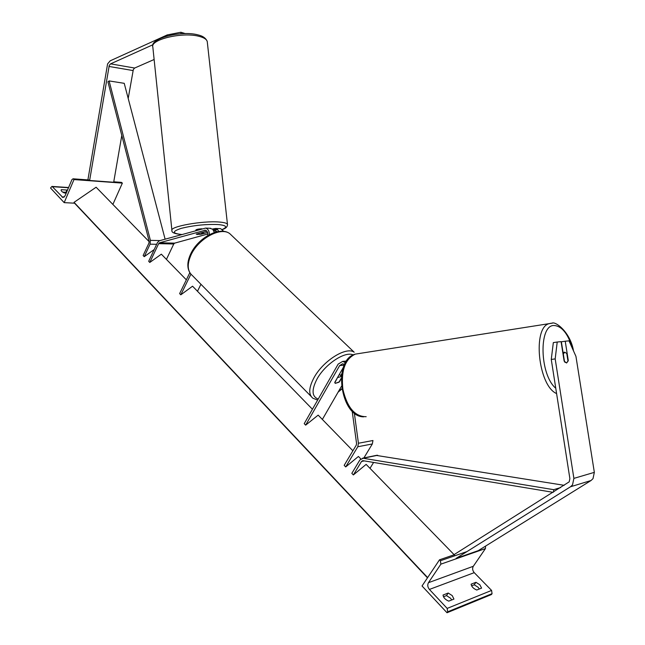 <?xml version="1.0" encoding="UTF-8"?>
<svg xmlns="http://www.w3.org/2000/svg" width="645" height="645" viewBox="0 0 645 645"><rect width="100%" height="100%" fill="white"/><g stroke="black" fill="none" stroke-linecap="round" stroke-linejoin="round"><path stroke-width="0.97" d="M352.186 411.179L356.556 443.421L356.242 445.171L344.18 465.343L345.704 466.932L357.79 446.751L358.427 443.244L354.339 413.09M352.888 450.774L318.162 415.13L305.657 425.144L339.649 365.594L342.624 363.788L344.486 364.522M343.317 367.44L334.771 382.364L335.255 383.364L339.464 381.808L341.286 378.639M322.363 419.444L341.519 386.218M305.657 425.144L304.222 423.644L338.133 364.127L342.624 361.418L345.478 362.579M341.786 373.713L340.681 375.632M358.427 443.244L372.963 440.511L372.326 443.962L363.885 457.934M360.797 458.885L358.427 456.458L345.704 466.932M448.227 593.037L443.034 595.045C443.413 597.665 445.324 599.697 448.767 601.14L453.943 599.084L452.226 595.601L448.227 593.037L446.477 595.601L450.468 598.165L451.75 599.955M485.516 546.13L485.443 548.564L473.309 566.278C472.172 568.398 472.487 570.527 474.236 572.655L491.587 590.425L492.062 593.658L491.434 594.545L447.017 612.75L422.032 585.982L439.503 559.812L440.398 560.747L440.882 564.141L428.457 582.693C427.296 584.918 427.611 587.168 429.409 589.433L447.17 608.404L447.654 611.823L447.017 612.75M446.477 595.601L443.462 596.77M471.576 585.837L474.236 584.797L478.106 587.273L479.388 588.982M479.84 584.781L475.954 582.306L471.1 584.185C471.551 586.684 473.438 588.635 476.752 590.03L481.589 588.111L479.84 584.781M474.236 584.797L475.954 582.306M553.071 492.32L362.772 460.643L361.522 461.465L353.371 474.946L366.142 464.376L454.201 554.756L439.503 559.812M337.641 377.349L334.828 382.751L335.255 383.364L338.931 382.251L341.31 378.115M341.479 376.422L337.819 377.527M551.265 359.434L553.329 342.6L557.216 342.027L561.077 341.64L564.141 361.103L566.56 362.998L568.285 360.579L565.23 341.221L569.003 340.842L575.937 356.338L594.343 472.358L593.005 478.654L591.038 480.517L478.243 550.653L456.128 558.368L570.527 486.765L572.526 484.855L573.889 478.38L555.184 358.902L551.265 359.434L569.874 478.614L569.196 481.847L454.128 554.587L454.765 555.788M563.045 352.452L561.36 341.786L565.23 341.221M557.216 342.027L555.184 358.902M565.141 362.442L564.52 361.692L563.303 353.96L564.81 352.21L566.794 353.549L568.003 361.24L566.536 363.006M153.034 44.69L110.585 63.855L109.263 65.387L89.623 180.487L88.712 180.173M154.123 59.501L134.652 68.039L133.33 69.531L128.202 98.451M185.389 33.621L180.89 32.25L167.208 34.935L110.231 60.807L107.594 63.879L87.897 179.899M121.792 135.434L113.681 182.253L89.623 180.487M181.076 33.774L180.89 32.25M167.208 34.935L167.329 35.935M195.854 230.491L195.814 230.08C196.338 229.394 198.386 228.959 201.941 228.781M200.377 233.022L204.61 233.28L200.482 234.425L196.249 234.191L200.369 232.99M66.467 192.508L65.951 192.291L66.903 190.041L67.427 190.259M74.586 203.191L64.177 202.635L73.99 179.576L73.054 178.802L71.95 179.608L65.016 195.927L62.896 197.507L52.35 186.679L51.923 186.421L50.536 188.017L64.177 202.635M65.951 192.291L62.662 192.089M61.09 190.259L61.331 189.678L66.903 190.041M61.331 189.678L61.138 189.936C61.017 190.96 62.122 191.976 64.452 192.992L66.217 193.097M112.875 204.425L122.356 183.115L73.99 179.576M122.356 183.115L121.228 182.35M197.547 234.53L196.282 234.135L206.884 231.176M207.787 235.538C208.101 232.692 207.295 230.918 205.352 230.209L159.533 242.802L158.638 243.665L149.793 262.459L148.681 261.298L157.501 242.504L159.299 240.787L205.594 228.096C208.045 228.862 209.319 231.039 209.407 234.635M216.857 231.499L214.277 232.208M207.892 233.974L174.65 243.141L173.755 243.995L166.426 259.387M217.059 231.773L215.341 230.563L213.737 230.781M207.593 232.482L200.877 234.312M312.43 409.244L192.557 286.203L180.802 294.821L179.624 293.596L189.815 272.722M197.483 291.266L200.942 284.284M180.802 294.821L190.896 274.19M223.75 231.378L220.655 228.653L219.719 228.62M186.349 279.833L161.347 254.178L149.793 262.459M209.819 228.249L212.608 229.257L217.421 229.435L215.583 228.467L212.342 229.031M218.784 231.458L217.679 229.693L212.858 229.515L214.358 232.522M217.679 229.693L212.923 229.588M373.616 462.417L370.004 468.334M560.602 487.588L553.668 489.676L363.167 458.256L359.958 459.861L351.831 473.333L353.371 474.946M564.206 485.314L376.212 455.402M553.62 491.974L553.668 489.676M109.11 80.923L107.925 81.826L149.116 241.109L148.963 243.012L143.134 255.509L144.238 256.662L150.075 244.157L150.398 240.351L109.11 80.923L124.235 83.326L165.104 239.15M154.195 249.55L144.238 256.662M427.474 577.831L74.562 203.207L74.046 202.337L96.121 187.227L149.205 241.714M74.046 202.337L427.643 577.581M344.212 365.126L339.649 365.594M372.326 443.962L357.79 446.751M474.236 572.655L429.409 589.433M491.587 590.425L447.17 608.404M492.062 593.658L447.654 611.823M466.988 551.572L440.398 560.747M485.443 548.564L440.882 564.141M473.309 566.278L428.457 582.693M317.663 400.061L312.93 398.255C308.366 394.579 308.713 387.75 313.978 377.752C323.072 360.765 346.3 346.244 354.178 352.218L229.765 233.635C220.816 226.516 198.515 238.473 191.13 254.735C186.865 264.321 187.324 271.303 192.492 275.681L311.092 396.377M353.194 354.919C345.188 350.848 325.056 364.119 316.993 379.067C311.39 390.015 311.809 396.667 318.251 399.029M232.039 235.804L229.765 233.635C219.671 225.895 198.071 237.932 190.743 253.816C186.986 261.822 186.889 268.425 190.452 273.633M338.44 391.555L341.842 388.701M591.038 480.517L570.527 486.765M594.343 472.358L573.889 478.38M572.841 349.413C568.261 334.037 562.013 326.064 554.111 325.507C538.583 324.669 539.575 374.793 555.764 388.242M551.789 323.193L552.362 323.209M358.378 353.637L355.314 354.121C345.019 358.999 340.882 370.778 342.914 389.459C347.252 407.648 355.008 416.726 366.191 416.694M556.595 393.571C538.156 385.895 532.254 327.104 549.274 323.621L551.265 323.218M134.652 68.039L110.585 63.855M133.031 70.555L108.965 66.435M171.933 230.531L152.849 47.222C149.721 39.619 182.261 31.766 198.902 36.297C203.844 37.531 206.626 39.264 207.239 41.49L227.467 224.347C226.959 223.194 224.234 222.42 219.276 222.041C202.611 220.55 169.127 226.629 171.933 230.531C171.433 232.49 174.634 233.821 181.527 234.522M181.664 234.49C172.013 233.434 171.949 231.378 181.455 228.298C193.556 225.355 205.739 224.097 218.018 224.541C226.419 225.339 227.846 226.975 222.307 229.451M227.524 224.718L227.467 224.347C227.54 226.75 225.847 228.475 222.388 229.523M68.491 187.743L52.35 186.679M64.202 197.104L61.993 196.975M121.849 182.616L113.722 182.019M89.663 180.245L73.482 179.052M205.691 230.297L204.384 230.257M174.65 243.141L159.533 242.802M215.68 230.652L214.374 230.604M173.755 243.995L158.638 243.665M364.361 460.869L361.522 461.465M377.68 455.273L363.167 458.256M156.662 244.302L150.075 244.157M160 240.585L150.398 240.351M74.344 202.933L427.498 577.799M346.421 361.039L342.624 361.418M339.367 374.342L341.447 376.382M338.101 392.152L341.89 388.991M573.51 350.92C570.333 331.933 555.184 320.879 551.935 323.209L355.314 354.121C332.272 359.708 340.479 417.283 363.756 416.831M564.585 352.259L562.787 352.509M152.768 46.561C150.043 38.426 181.156 30.21 198.063 34.911C202.861 35.991 205.916 38.184 207.239 41.49M73.054 178.802L89.703 180.028M113.754 181.801L121.421 182.366M51.923 186.421L68.588 187.526M220.655 228.653L215.583 228.467M210.762 228.29L205.594 228.096M362.482 458.224L376.994 455.241"/></g></svg>
